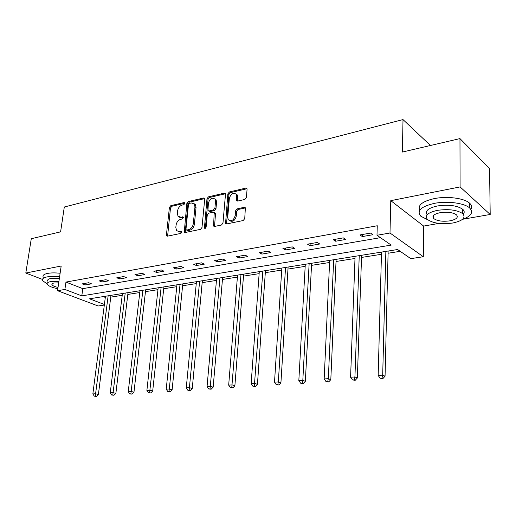 <?xml version="1.0" encoding="UTF-8"?>
<svg xmlns="http://www.w3.org/2000/svg" width="516" height="516" viewBox="0 0 516 516"><rect width="100%" height="100%" fill="white"/><g stroke="black" fill="none" stroke-linecap="round" stroke-linejoin="round"><path stroke-width="0.77" d="M184.844 203.414L184.709 202.775L184.07 202.549L170.809 205.658L169.409 207.451L166.423 234.877L166.668 235.889L167.5 236.16L180.877 233.4L181.884 232.123L181.722 231.426L179.355 231.581L176.575 230.639L175.827 227.472L176.072 225.157C176.633 222.119 178.149 220.184 180.632 219.345L182.374 218.965L183.374 217.688L183.225 217.023L180.852 217.191L178.02 216.23L177.336 213.185L177.581 210.896C178.13 207.884 179.645 205.949 182.116 205.091L183.851 204.684L184.844 203.414M244.868 199.453L246.416 197.518L247.067 189.385L246.925 188.598L245.777 188.114L229.375 191.952L227.872 193.855L225.556 223.538L226.608 223.957L243.178 220.538L244.739 218.603L245.371 207.793L244.242 207.309L237.121 208.857L235.586 210.78L235.18 215.675C233.574 220.493 231.258 221.815 228.227 219.648L227.73 217.255L229.368 198.286C231.033 193.429 233.361 192.133 236.36 194.397L236.663 200.589L237.766 201.047L244.868 199.453M459.969 138.598L489.561 168.687L490.2 214.469L460.091 186.915L459.969 138.598L402.364 152.052L403.015 119.589L64.3 207.013L60.598 231.865L31.289 238.708L25.8 273.035L61.185 266.017L57.553 290.714L64.893 289.444L65.951 282.078L377.267 225.756L376.996 235.27L389.993 233.013L423.301 256.742L410.781 258.639L397.591 249.518L89.468 298.803L104.393 304.485M460.091 186.915L390.773 200.66L389.993 233.013M204.691 199.247L204.51 198.363L203.523 198.002L188.288 201.562L186.863 203.388L184.244 232.213L185.134 232.523L200.511 229.349L201.988 227.485L204.691 199.247M208.458 196.848L224.26 193.145L225.324 193.571L225.479 194.409L222.957 223.125L221.441 225.028L214.559 226.447L213.553 226.06L214.23 212.586L213.218 212.199L208.741 213.179L207.258 215.049L206.129 227.092C205.742 228.291 205.168 228.64 204.413 228.149L206.987 198.712L208.458 196.848L209.522 197.467L225.318 193.784L224.26 193.145M25.8 273.035L42.467 279.414M430.467 145.486L403.015 119.589M65.951 282.078L82.799 288.644L380.466 237.67M85.043 284.967L91.5 283.839L88.707 282.723L82.244 283.865L85.043 284.967L85.263 283.329M102.013 282.007L108.695 280.839L105.915 279.691L99.227 280.872L102.013 282.007L102.233 280.343M119.577 278.943L126.491 277.731L123.717 276.557L116.797 277.776L119.577 278.943L119.783 277.253M137.753 275.77L144.919 274.518L142.164 273.306L134.992 274.57L137.753 275.77L137.953 274.048M156.587 272.48L164.011 271.184L161.269 269.945L153.839 271.248L156.587 272.48L156.78 270.732M176.104 269.075L183.806 267.727L181.084 266.45L173.382 267.81L176.104 269.075L176.291 267.294M196.351 265.54L204.336 264.147L201.646 262.831L193.648 264.237L196.351 265.54L196.525 263.734M217.365 261.87L225.66 260.425L222.996 259.071L214.688 260.535L217.365 261.87L217.526 260.032M239.192 258.065L247.809 256.555L245.184 255.162L236.547 256.684L239.192 258.065L239.34 256.188M261.876 254.104L270.842 252.537L268.249 251.099L259.271 252.679L261.876 254.104L262.012 252.195M285.477 249.983L294.81 248.351L292.256 246.867L282.91 248.519L285.477 249.983L285.6 248.041M310.045 245.693L319.765 243.997L317.263 242.462L307.523 244.178L310.045 245.693L310.148 243.72M335.639 241.224L345.772 239.456L343.327 237.876L333.175 239.663L335.639 241.224L335.729 239.211M362.329 236.567L372.907 234.722L370.52 233.084L359.923 234.948L362.329 236.567L362.406 234.516M110.759 297.126L122.215 295.313M127.826 294.43L139.784 292.533M145.467 291.637L157.96 289.657M163.714 288.747L176.769 286.683M182.606 285.761L196.254 283.6M202.175 282.658L216.456 280.401M222.454 279.453L237.399 277.086M243.481 276.125L259.142 273.648M265.308 272.667L281.717 270.074M287.973 269.081L305.182 266.359M311.529 265.353L329.589 262.496M336.026 261.477L354.995 258.477M361.529 257.439L381.459 254.285M388.097 253.233L400.197 251.318M103.213 296.603L105.303 297.422M236.496 194.087L236.47 194.461M390.773 200.66L423.655 226.073L438.961 223.402M463.084 219.197L490.2 214.469M423.655 226.073L423.301 256.742M104.316 305.059L98.156 305.988L57.553 290.714M64.893 289.444L81.799 295.881L391.205 245.1L376.996 235.27M82.799 288.644L81.799 295.881M179.458 217.191L181.942 217.771L180.852 217.191M183.38 217.455L181.942 217.771M178.02 231.574L180.452 232.142L179.355 231.581M181.884 231.845L180.452 232.142M184.851 203.22L171.886 206.245L170.493 208.038L167.597 236.141M203.523 198.002L204.594 198.615L189.366 202.169L187.94 203.994L185.186 232.51M189.475 203.381L188.469 204.665L185.986 229.13L186.141 229.814L186.773 230.033L188.643 229.646C191.184 228.82 192.732 226.853 193.294 223.757L194.958 206.935L194.345 204.033L191.333 202.949L189.475 203.381M186.592 230.052L187.863 230.607L186.773 230.033M193.945 203.568L195.416 204.639L196.035 207.542L194.377 224.337C193.823 227.433 192.275 229.388 189.733 230.213L187.863 230.607M214.566 212.779L215.301 213.192L215.488 214.095L214.527 226.453M209.522 197.467L208.058 199.324L205.342 228.311M215.514 201.524L215.049 199.208C212.153 197.189 209.935 198.505 208.38 203.156L207.954 210.599L208.948 210.973L213.424 209.986L214.908 208.109L215.514 201.524L216.572 202.149L216.107 199.827L214.714 198.783M208.664 210.999L210.018 211.579L208.948 210.973M216.572 202.149L215.978 208.716L214.488 210.593L210.018 211.579M235.954 193.848L237.412 195.042L237.644 201.066M229.71 220.777C232.787 222.157 234.961 220.661 236.238 216.294L235.18 215.675M244.242 207.309L245.294 207.942L238.179 209.483L236.644 211.399L236.238 216.294M246.99 188.74L230.433 192.591L228.923 194.487L226.543 223.97M105.457 296.242L92.854 393.927L95.602 393.747L98.395 394.501L110.985 295.358M95.357 396.043L94.26 396.114L95.376 396.411L96.479 396.34L95.357 396.043L95.602 393.747L108.141 295.816M94.26 396.114L92.854 393.927M98.395 394.501L96.479 396.34M59.604 276.789C54.612 276.26 50.433 276.299 47.066 276.905C43.196 277.711 41.757 279.008 42.757 280.794L47.137 283.858M60.12 273.261C55.135 272.732 50.961 272.777 47.595 273.396C43.731 274.215 42.293 275.525 43.286 277.337M47.846 281.233C47.124 279.936 48.162 279.001 50.974 278.421L59.385 278.279M58.908 281.517L50.491 281.646C47.678 282.213 46.633 283.142 47.369 284.426C48.768 286.187 52.264 287.612 57.85 288.715M58.708 282.865L54.045 283.013C52.219 283.374 51.542 283.974 52.013 284.806C52.806 285.838 54.819 286.709 58.037 287.425M462.336 219.455C471.308 216.159 473.727 212.315 469.586 207.922C464.336 203.014 447.166 200.788 434.266 203.388C420.837 206.594 416.367 210.883 420.869 216.262L428.041 219.932M470.902 209.38C472.217 207.232 471.766 205.149 469.554 203.143C464.316 198.183 447.178 195.957 434.304 198.595C422.314 201.369 417.463 205.245 419.74 210.231M432.963 216.514L433.833 216.668M433.821 218.184L433.292 218.036M427.145 214.753C424.758 211.005 428.157 208.077 437.355 205.968C448.578 204.375 457.034 205.478 462.717 209.264C464.471 210.87 464.664 212.515 463.284 214.205M437.329 210.367C427.583 212.624 424.339 215.688 427.596 219.564C433.105 223.331 441.451 224.486 452.655 223.028C462.723 220.867 466.077 217.746 462.729 213.663C457.041 209.902 448.572 208.806 437.329 210.367M450.004 220.835C456.454 219.429 458.601 217.423 456.454 214.817C452.809 212.399 447.366 211.683 440.129 212.676C433.808 214.121 431.705 216.101 433.814 218.623C437.381 221.048 442.78 221.783 450.004 220.835M122.434 293.527L110.243 392.799L113.088 392.618L115.868 393.385L128.039 292.63M112.817 394.953L111.682 395.024L113.933 395.256L112.817 394.953L125.214 293.082M111.682 395.024L110.243 392.799M115.868 393.385L113.933 395.256M139.997 290.721L128.245 391.631L131.187 391.444L133.96 392.231L145.673 289.811M130.896 393.824L129.716 393.895L132.006 394.134L130.896 393.824L142.868 290.263M129.716 393.895L128.245 391.631M133.96 392.231L132.006 394.134M158.16 287.812L146.892 390.425L149.943 390.231L152.697 391.038L163.914 286.896M149.621 392.65L148.402 392.728L150.724 392.973L149.621 392.65L161.127 287.341M148.402 392.728L146.892 390.425M152.697 391.038L150.724 392.973M176.962 284.806L166.216 389.174L169.383 388.974L172.118 389.799L182.793 283.871M169.035 391.438L167.771 391.521L170.132 391.767L169.035 391.438L180.039 284.316M167.771 391.521L166.216 389.174M172.118 389.799L170.132 391.767M196.441 281.691L186.263 387.877L189.546 387.664L192.262 388.516L202.349 280.743M189.166 390.18L187.856 390.264L190.256 390.515L189.166 390.18L199.627 281.181M187.856 390.264L186.263 387.877M192.262 388.516L190.256 390.515M216.623 278.459L207.071 386.529L210.476 386.31L213.166 387.181L222.622 277.505M210.07 388.877L208.703 388.961L211.141 389.219L210.07 388.877L219.926 277.93M208.703 388.961L207.071 386.529M213.166 387.181L211.141 389.219M237.56 275.112L228.678 385.13L232.219 384.904L234.877 385.794L243.636 274.144M231.774 387.522L230.355 387.606L232.839 387.871L231.774 387.522L240.985 274.564M230.355 387.606L228.678 385.13M234.877 385.794L232.839 387.871M259.284 271.635L251.144 383.678L254.827 383.44L257.445 384.356L265.45 270.655M254.336 386.11L252.866 386.2L255.388 386.471L254.336 386.11L262.844 271.068M252.866 386.2L251.144 383.678M257.445 384.356L255.388 386.471M281.846 268.03L274.506 382.163L278.337 381.917L280.917 382.853L288.102 267.03M277.814 384.646L276.279 384.736L278.846 385.013L277.814 384.646L278.337 381.917L285.548 267.436M276.279 384.736L274.506 382.163M280.917 382.853L278.846 385.013M305.298 264.276L298.829 380.589L302.815 380.331L305.349 381.298L311.638 263.263M302.247 383.117L300.654 383.214L303.266 383.498L302.247 383.117L302.815 380.331L309.142 263.663M300.654 383.214L298.829 380.589M305.349 381.298L303.266 383.498M329.685 260.38L324.164 378.95L328.324 378.68L330.808 379.673L336.122 259.348M327.712 381.524L326.048 381.627L328.705 381.917L327.712 381.524L328.324 378.68L333.684 259.735M326.048 381.627L324.164 378.95M330.808 379.673L328.705 381.917M355.072 256.317L350.59 377.241L354.931 376.957L357.356 377.976L361.606 255.272M354.266 379.866L352.525 379.976L355.234 380.273L354.266 379.866L354.931 376.957L359.239 255.652M352.525 379.976L350.59 377.241M357.356 377.976L355.234 380.273M381.517 252.085L378.163 375.455L382.698 375.158L385.059 376.209L388.148 251.028M381.982 378.138L380.163 378.247L382.924 378.55L381.982 378.138L382.698 375.158L385.858 251.389M380.163 378.247L378.163 375.455M385.059 376.209L382.924 378.55M184.805 202.962L184.07 202.549M181.813 231.581L181.103 231.213M183.315 217.191L182.6 216.804M167.519 235.431L166.423 234.877M170.493 208.038L169.409 207.451M171.886 206.245L170.809 205.658M185.102 231.787L184.012 231.22M187.94 203.994L186.863 203.388M189.366 202.169L188.288 201.562M189.733 230.213L188.643 229.646M194.377 224.337L193.294 223.757M196.035 207.542L194.958 206.935M214.43 225.718L213.353 225.124M215.488 214.095L214.417 213.489M205.342 228.066L204.265 227.479M208.058 199.324L206.987 198.712M214.488 210.593L213.424 209.986M215.978 208.716L214.908 208.109M237.56 200.389L236.509 199.756M237.818 197.235L236.767 196.596M236.644 211.399L235.586 210.78M238.179 209.483L237.121 208.857M226.44 223.228L225.369 222.628M228.923 194.487L227.872 193.855M230.433 192.591L229.375 191.952M246.822 188.766L245.777 188.114M167.249 236.18L166.668 235.889M184.883 232.542L184.244 232.213M195.416 204.639L194.345 204.033M214.301 226.472L213.553 226.06M215.301 213.192L214.23 212.586M204.91 228.42L204.413 228.149M216.107 199.827L215.049 199.208M237.47 201.072L236.663 200.589M237.412 195.042L236.36 194.397M226.356 223.983L225.556 223.538M52.174 283.716L52.013 284.806M433.84 215.178L433.814 218.623M462.717 209.264L462.729 213.663M469.586 207.922L469.554 203.143"/></g></svg>
